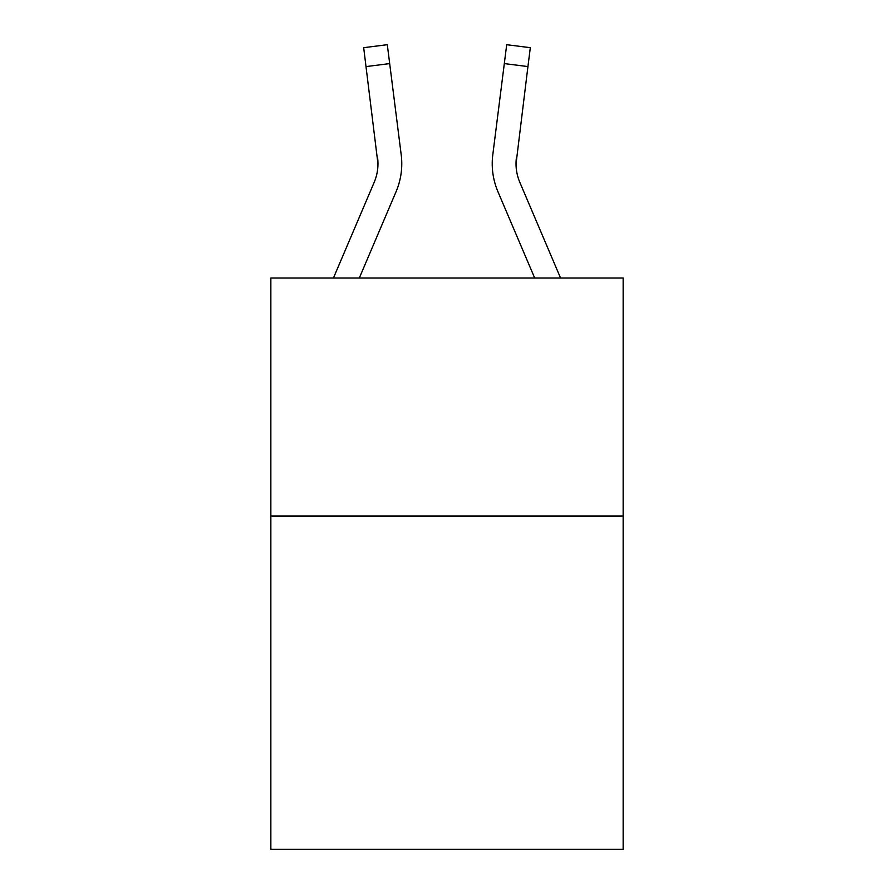 <?xml version="1.0" encoding="UTF-8"?>
<svg xmlns="http://www.w3.org/2000/svg" width="894" height="894" viewBox="0 0 894 894"><rect width="100%" height="100%" fill="white"/><g stroke="black" fill="none" stroke-linecap="round" stroke-linejoin="round"><path stroke-width="1.34" d="M623.152 516.039L623.152 849.3L270.848 849.3L270.848 277.989L623.152 277.989L623.152 516.039L270.848 516.039M333.451 277.989L374.161 182.376A47.605 47.605 -20.1 0 0 377.961 163.814L363.679 47.684L387.303 44.7L389.683 63.597L366.071 66.581M401.685 167.189L401.775 164.284M359.321 277.989L396.064 191.696A71.419 71.419 -20.1 0 0 401.205 154.774L389.683 63.597M534.679 277.989L497.936 191.696A71.419 71.419 20.1 0 1 492.795 154.774L506.697 44.7L530.321 47.684L527.929 66.581L504.317 63.597M560.549 277.989L519.839 182.376A47.605 47.605 20.1 0 1 516.039 163.803L527.929 66.581M516.095 166.049L516.408 157.757L516.095 166.049M516.408 157.757A47.605 47.605 20.1 0 0 519.839 182.376A47.605 47.605 20.1 0 1 516.039 163.803A47.605 47.605 20.1 0 0 519.839 182.376A47.605 47.605 20.1 0 1 516.039 163.803A47.605 47.605 20.1 0 0 519.839 182.376A47.605 47.605 20.1 0 1 516.039 163.803A47.605 47.605 20.1 0 0 519.839 182.376A47.605 47.605 20.1 0 1 516.039 163.803A47.605 47.605 20.1 0 0 519.839 182.376A47.605 47.605 20.1 0 1 516.039 163.803A47.605 47.605 20.1 0 0 519.839 182.376A47.605 47.605 20.1 0 1 516.039 163.803A47.605 47.605 20.1 0 0 519.839 182.376A47.605 47.605 20.1 0 1 516.039 163.803A47.605 47.605 20.1 0 0 519.839 182.376A47.605 47.605 20.1 0 1 516.039 163.803A47.605 47.605 20.1 0 0 519.839 182.376A47.605 47.605 20.1 0 1 516.039 163.803A47.605 47.605 20.1 0 0 519.839 182.376A47.605 47.605 20.1 0 1 516.039 163.803A47.605 47.605 20.1 0 0 519.839 182.376A47.605 47.605 20.1 0 1 516.039 163.803A47.605 47.605 20.1 0 0 519.839 182.376A47.605 47.605 20.1 0 1 516.039 163.803A47.605 47.605 20.1 0 0 519.839 182.376A47.605 47.605 20.1 0 1 516.039 163.803A47.605 47.605 20.1 0 0 519.839 182.376A47.605 47.605 20.1 0 1 516.039 163.803A47.605 47.605 20.1 0 0 519.839 182.376A47.605 47.605 20.1 0 1 516.039 163.803A47.605 47.605 20.1 0 0 519.839 182.376A47.605 47.605 20.1 0 1 516.039 163.803A47.605 47.605 20.1 0 0 519.839 182.376A47.605 47.605 20.1 0 1 516.039 163.803A47.605 47.605 20.1 0 0 519.839 182.376A47.605 47.605 20.1 0 1 516.039 163.803A47.605 47.605 20.1 0 0 519.839 182.376A47.605 47.605 20.1 0 1 516.039 163.803A47.605 47.605 20.1 0 0 519.839 182.376A47.605 47.605 20.1 0 1 516.039 163.803A47.605 47.605 20.1 0 0 519.839 182.376A47.605 47.605 20.1 0 1 516.039 163.803M374.161 182.376A47.605 47.605 -20.1 0 0 377.592 157.757L377.961 163.803M401.775 163.691L401.685 167.212L401.775 163.691M492.225 163.691L492.315 167.212L492.225 163.691M363.679 47.684L387.303 44.7M506.697 44.7L530.321 47.684"/></g></svg>
